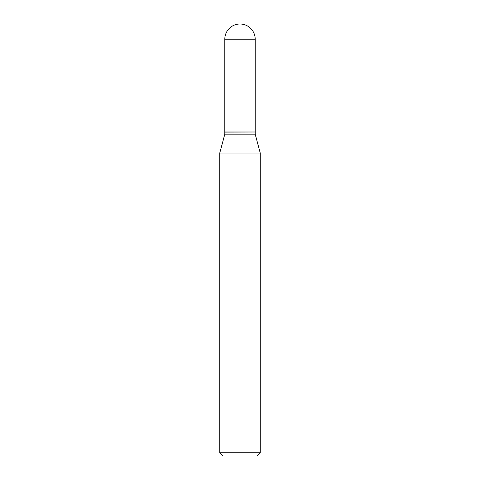 <?xml version="1.0" encoding="UTF-8"?>
<svg xmlns="http://www.w3.org/2000/svg" width="480" height="480" viewBox="0 0 480 480"><rect width="100%" height="100%" fill="white"/><g stroke="black" fill="none" stroke-linecap="round" stroke-linejoin="round"><path stroke-width="0.72" d="M224.814 39.186L224.814 132L255.186 132L255.186 39.186L224.814 39.186A15.186 15.186 0 0 1 240 24A15.186 15.186 0 0 1 255.186 39.186M255.078 132L224.814 132.108L224.814 134.16L219.75 153.066L219.75 452.76L260.25 452.76L257.01 456L222.99 456L219.75 452.76M255.186 132.108L255.186 134.16L224.814 134.16M255.186 134.16L260.25 153.066L219.75 153.066M260.25 153.066L260.25 452.76"/></g></svg>
